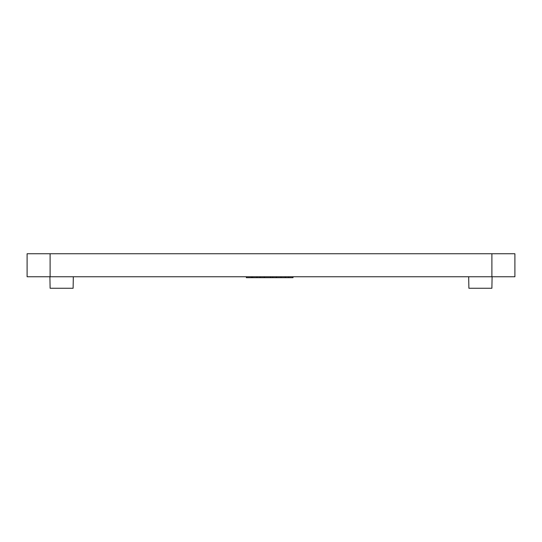 <?xml version="1.0" encoding="UTF-8"?>
<svg xmlns="http://www.w3.org/2000/svg" width="542" height="542" viewBox="0 0 542 542"><rect width="100%" height="100%" fill="white"/><g stroke="black" fill="none" stroke-linecap="round" stroke-linejoin="round"><path stroke-width="0.81" d="M491.892 276.752L514.9 276.752L514.9 253.744L491.892 253.744L491.892 276.752L50.108 276.752L50.108 253.744L491.892 253.744M27.1 276.752L27.1 253.744L27.1 276.752L50.108 276.752M288.683 276.752L288.683 277.673L293.012 277.673L293.012 276.752M27.1 253.744L50.108 253.744M288.683 277.673L246.353 277.673L246.353 276.752M285.288 277.673L285.288 276.752M264.313 277.673L264.313 276.752M256.955 277.673L256.955 276.752M468.681 276.752L468.884 288.256L491.892 288.256L492.089 276.752M49.911 276.752L50.108 288.256L73.116 288.256L73.319 276.752M260.031 277.673L260.031 276.752M252.68 277.673L252.68 276.752M251.373 277.673L251.373 276.752M281.013 277.673L281.013 276.752M276.339 277.673L276.339 276.752M272.809 277.673L272.809 276.752M270.668 277.673L270.668 276.752"/></g></svg>
